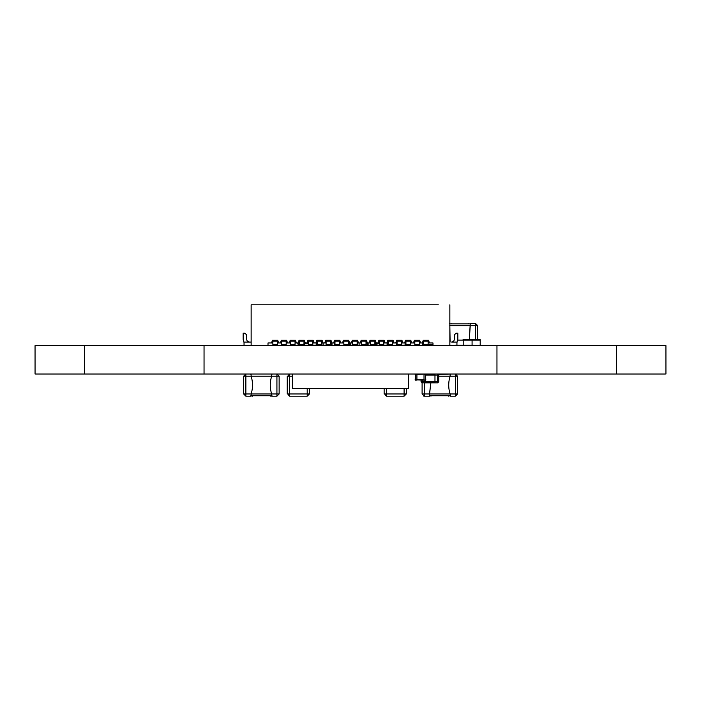 <?xml version="1.0" encoding="UTF-8"?>
<svg xmlns="http://www.w3.org/2000/svg" width="701" height="701" viewBox="0 0 701 701"><rect width="100%" height="100%" fill="white"/><g stroke="black" fill="none" stroke-linecap="round" stroke-linejoin="round"><path stroke-width="1.05" d="M401.498 345.593L405.09 345.593M437.687 382.825L438.8 381.765L437.687 382.877L424.885 382.877L425.787 379.776L424.885 382.877L421.836 382.825M438.8 375.114L437.687 374.01L438.8 375.114L438.8 381.765L438.8 375.114L438.8 381.765L438.8 375.114L437.687 375.114L437.687 374.054M434.97 382.658L424.885 382.658M434.97 374.229L424.885 374.229L434.97 374.01L434.97 375.114L434.97 374.01M421.056 380.187L421.056 381.765L422.168 382.877L422.168 381.765L434.97 381.765L434.97 375.114L425.787 375.114M434.97 382.877L434.97 381.765L434.97 382.877M408.587 374.01L408.587 388.556L292.378 388.556L292.378 374.01M316.633 342.964L316.826 345.181L316.195 345.619L308.361 345.619L308.361 341.185L313.242 341.185M424.017 374.448L424.017 380.214L425.349 380.214L425.349 374.448L424.017 374.01L416.92 374.474L416.92 374.01L416.92 380.214L415.141 379.776L415.588 380.214L415.141 379.776L415.588 374.01L415.141 374.448M416.92 374.448L415.588 374.448L415.588 379.776L424.017 380.187L425.787 379.776L425.349 374.01M384.139 393.305L386.356 396.188L404.1 396.188L406.317 393.962L406.317 388.556L406.317 393.962L406.317 388.556L406.317 393.962L404.1 393.962L404.1 396.188L406.317 393.962M386.356 396.188L386.356 393.962L384.139 393.962L384.139 388.556M287.252 393.305L289.469 396.188L307.213 396.188L309.43 393.962L309.43 388.556L309.43 393.962L309.43 388.556L309.43 393.962L307.213 393.962L307.213 396.188L309.43 393.962M289.469 396.188L289.469 393.962L287.252 393.962L287.252 376.227L289.469 376.227L289.469 374.01L287.252 376.884M445.424 345.619L451.111 345.181M396.205 345.619L405.073 345.4M405.09 345.619L406.422 345.181L405.073 345.251M396.205 345.251L396.205 342.964L396.223 345.251M422.361 343.315L422.361 345.619L422.361 343.315L423.676 343.315L422.361 343.315L423.676 343.315L422.361 343.315L423.676 343.315L422.361 343.315L422.361 345.619L428.109 345.619L428.109 344.734L432.99 344.734M416.92 374.036L424.017 374.036M348.905 345.181L348.905 342.964M271.935 374.693L271.664 374.01L251.124 374.01L251.124 376.227C252.982 382.141 252.982 388.056 251.124 393.962L251.124 396.188L245.867 396.188L243.65 393.962L243.65 376.227L245.867 374.01L245.867 376.227L243.65 376.227M271.664 374.01L271.664 376.227C269.806 382.141 269.806 388.056 271.664 393.962L271.664 396.188C269.806 396.188 269.806 396.188 271.664 396.188L276.921 396.188L279.138 393.962L276.921 396.188L276.921 376.227L251.124 376.227C252.982 382.141 252.982 388.056 251.124 393.962L279.138 393.962L279.138 376.227L276.921 374.01L279.138 376.227L279.138 393.962M271.935 395.504L271.664 396.188L271.664 395.741L251.124 395.741L251.124 396.188C252.982 396.188 252.982 396.188 251.124 396.188L250.853 395.504M252.526 396.188L252.526 395.741L270.262 395.741L270.262 396.188M252.526 374.01L270.262 374.01M251.124 374.01L250.853 374.693M359.105 345.619L357.326 345.181L359.543 345.181L359.105 345.619L359.105 342.964M350.675 345.593L352.708 345.593L350.675 345.593M357.151 345.593L357.624 345.593L357.151 345.593M440.228 345.619L449.096 345.619M349.343 342.964L349.343 345.619L350.675 345.619L350.675 342.964M405.09 345.181L405.09 342.964M319.13 345.619L319.13 345.181M396.214 345.181L396.661 345.619L396.214 342.964M397.993 345.619L397.993 345.181M352.708 345.619L352.708 341.185L357.151 341.185L357.151 345.619L349.273 345.251M326.228 345.181L326.228 345.619M464.421 339.635L472.08 339.635L463.002 339.722M470.66 339.722L464.632 339.722M472.08 339.635L472.08 345.619L463.212 345.619L463.212 340.099L463.212 345.619L455.545 345.251M463.212 339.635L472.08 339.722M384.928 345.619L379.679 345.619C377.821 345.619 377.821 345.619 379.679 345.619L384.928 345.619M353.882 345.619L359.14 345.619C360.997 345.619 360.997 345.619 359.14 345.619L353.882 345.619L359.14 345.619M360.48 345.619L360.533 345.181M378.89 345.181L375.21 345.181L375.21 342.964M379.32 345.181L375.21 345.181M326.096 345.593L323.117 345.593L326.096 345.593M449.718 325.658L470.248 325.658L469.311 339.635L470.248 323.441L475.506 323.441L477.723 325.658L477.723 339.635M444.46 345.619L449.718 345.619C451.575 345.619 451.575 345.619 449.718 345.619L444.46 345.619L449.718 345.619M449.718 323.441C451.575 323.441 451.575 323.441 449.718 323.441C451.575 323.441 451.575 323.441 449.718 323.441M450.112 342.07L449.849 326.079L450.112 342.07M449.718 323.888C451.575 323.888 451.575 323.888 449.718 323.888L470.248 323.888C468.391 323.888 468.391 323.888 470.248 323.888L469.468 323.888M468.855 323.441L468.855 323.888L451.111 323.888L451.111 323.441M470.248 323.441C468.391 323.441 468.391 323.441 470.248 323.441C468.391 323.441 468.391 323.441 470.248 323.441L475.506 323.468M470.134 345.619L480.194 345.619L471.317 345.251M379.32 344.734L379.32 341.185L383.762 341.185L383.762 344.734L379.32 344.734L379.32 345.619L387.408 345.619L387.846 342.964M367.534 342.964L367.534 345.181L366.202 345.181L366.202 342.964M366.202 345.181L368.113 345.181L368.113 342.964M297.145 342.964L299.362 343.402L299.362 345.619L297.242 343.402M325.15 345.619C323.292 345.619 323.292 345.619 325.15 345.619L330.408 345.619L325.15 345.619M303.927 343.402L304.751 342.964L304.611 345.619L308.361 345.181L304.777 345.181M304.339 344.936L304.611 345.619C306.477 345.619 306.477 345.619 304.611 345.619L299.362 345.619M387.092 345.619L387.53 342.964M317.202 345.619L316.195 345.619M286.271 304.812L272.785 304.812L286.271 304.812M295.139 304.812L290.529 304.812L295.139 304.812M304.015 304.812L299.397 304.812L304.015 304.812M312.883 304.812L308.274 304.812L312.883 304.812M321.75 304.812L317.141 304.812L321.75 304.812M330.627 304.812L326.009 304.812L330.627 304.812M339.494 304.812L334.885 304.812L339.494 304.812M247.208 340.958L249.372 342.07L251.142 342.07L244.044 342.07L244.044 345.619L268.001 345.619L268.001 342.964L271.55 342.964L272.435 340.3L277.754 340.3L278.647 342.964L280.418 342.964L281.303 340.3L286.63 340.3L287.515 342.964L289.285 342.964L290.179 340.3L295.498 340.3L296.383 342.964L298.162 342.964L299.047 340.3L304.365 340.3L305.259 342.964L307.029 342.964L307.914 340.3L313.242 340.3L314.127 342.964L315.897 342.964L316.791 340.3L322.11 340.3L322.995 342.964L324.773 342.964L325.658 340.3L330.977 340.3L331.871 342.964L333.641 342.964L334.526 340.3L339.854 340.3L340.739 342.964L342.509 342.964L343.402 340.3L348.721 340.3L349.606 342.964L351.385 342.964L352.27 340.3L357.589 340.3L358.483 342.964L360.253 342.964L361.138 340.3L366.465 340.3L367.35 342.964L369.12 342.964L370.014 340.3L375.333 340.3L376.218 342.964L377.997 342.964L378.882 340.3L384.201 340.3L385.094 342.964L386.864 342.964L387.749 340.3L393.077 340.3L393.962 342.964L395.732 342.964L396.626 340.3L401.945 340.3L402.83 342.964L404.608 342.964L405.493 340.3L410.812 340.3L411.706 342.964L413.476 342.964L414.361 340.3L419.689 340.3L420.574 342.964L422.344 342.964L423.238 340.3L428.556 340.3L429.441 342.964L432.99 342.964L432.99 345.619L456.938 345.619L456.938 342.07L451.619 342.07L453.784 340.958M456.053 333.203L457.832 333.203L456.053 333.203L454.283 334.973L456.053 333.203M456.938 342.07L451.619 342.07C453.223 341.904 454.108 341.019 454.283 339.415L454.283 334.973M456.938 342.614L457.832 339.415L456.938 342.614M457.832 333.203L457.832 339.415M272.435 342.964L272.435 340.3L271.55 342.964L272.873 342.964M277.316 344.734L272.873 344.734L272.873 345.619L277.316 345.619L277.754 341.185M272.873 344.734L272.873 341.185L277.316 341.185L272.873 341.185L272.873 340.3M277.316 340.3L277.316 341.185M277.754 342.964L278.647 342.964L277.754 340.3L277.316 342.964M277.754 342.07L277.316 342.07M272.873 342.07L272.435 342.07M281.303 342.964L281.303 340.3L280.418 342.964L281.749 342.964M286.183 344.734L281.749 344.734L281.749 345.619L286.183 345.619L286.183 341.185L286.63 341.185M281.749 344.734L281.749 341.185L286.183 341.185L281.749 341.185L281.749 340.3M286.183 340.3L286.183 341.185M286.63 342.964L287.515 342.964L286.63 340.3L286.63 342.964L286.183 342.964M286.63 342.07L286.183 342.07M281.749 342.07L281.303 342.07M290.179 342.964L290.179 340.3L289.285 342.964L290.617 342.964M295.051 344.734L290.617 344.734L290.617 345.619L295.051 345.619L295.051 341.185L295.498 341.185M290.617 344.734L290.617 341.185L295.051 341.185L290.617 341.185L290.617 340.3M295.051 340.3L295.051 341.185M295.498 342.964L296.383 342.964L295.498 340.3L295.498 342.964L295.051 342.964M295.498 342.07L295.051 342.07M290.617 342.07L290.179 342.07M299.047 342.964L299.047 340.3L298.162 342.964L299.485 342.964M303.927 344.734L299.485 344.734L299.485 345.619L303.927 345.619L304.365 341.185M299.485 344.734L299.485 341.185L303.927 341.185L299.485 341.185L299.485 340.3M303.927 340.3L303.927 341.185M304.365 342.964L305.259 342.964L304.365 340.3L303.927 342.964M304.365 342.07L303.927 342.07M299.485 342.07L299.047 342.07M307.914 342.964L307.914 340.3L307.029 342.964L308.361 342.964M307.914 341.185L312.795 341.185L312.795 345.619L315.739 345.619M312.795 340.3L312.795 341.185M308.361 341.185L308.361 340.3M313.242 342.964L314.127 342.964L313.242 340.3L313.242 342.964L312.795 342.964M313.242 342.07L312.795 342.07M308.361 342.07L307.914 342.07M317.229 342.964L316.791 340.3L315.897 342.964L316.791 342.964L316.826 345.251M321.663 344.734L317.229 344.734L317.229 345.619L321.663 345.619L321.663 341.185L322.11 341.185M317.229 344.734L317.229 341.185L321.663 341.185L317.229 341.185L317.229 340.3M321.663 340.3L321.663 341.185M322.11 342.964L322.995 342.964L322.11 340.3L322.11 342.964L321.663 342.964M322.11 342.07L321.663 342.07M317.229 342.07L316.791 342.07M325.658 342.964L325.658 340.3L324.773 342.964L326.096 342.964M330.539 344.734L326.096 344.734L326.096 345.619L330.539 345.619L330.977 341.185M326.096 344.734L326.096 341.185L330.539 341.185L326.096 341.185L326.096 340.3M330.539 340.3L330.539 341.185M330.977 342.964L331.871 342.964L330.977 340.3L330.539 342.964M330.977 342.07L330.539 342.07M326.096 342.07L325.658 342.07M334.526 342.964L334.526 340.3L333.641 342.964L334.973 342.964M339.407 344.734L334.973 344.734L334.973 345.619L339.407 345.619L339.407 341.185L339.854 341.185M334.973 344.734L334.973 341.185L339.407 341.185L334.973 341.185L334.973 340.3M339.407 340.3L339.407 341.185M339.854 342.964L340.739 342.964L339.854 340.3L339.854 342.964L339.407 342.964M339.854 342.07L339.407 342.07M334.973 342.07L334.526 342.07M343.402 342.964L343.402 340.3L342.509 342.964L343.84 342.964M348.274 344.734L343.84 344.734L343.84 345.619L348.274 345.619L348.274 341.185L348.721 341.185M343.84 344.734L343.84 341.185L348.274 341.185L343.84 341.185L343.84 340.3M348.274 340.3L348.274 341.185M348.721 342.964L349.606 342.964L348.721 340.3L348.721 342.964L348.274 342.964M348.721 342.07L348.274 342.07M343.84 342.07L343.402 342.07M352.27 342.964L352.27 340.3L351.385 342.964L352.708 342.964M352.27 341.185L357.589 341.185M357.151 340.3L357.151 341.185M352.708 341.185L352.708 340.3M357.589 342.964L358.483 342.964L357.589 340.3L357.151 342.964M357.589 342.07L357.151 342.07M352.708 342.07L352.27 342.07M361.138 342.964L361.138 340.3L360.253 342.964L361.585 342.964M361.585 344.734L361.585 341.185L366.018 341.185L366.018 344.734L361.585 344.734L361.585 345.619L369.821 345.181M361.138 341.185L366.465 341.185M366.018 344.734L366.018 345.619M366.018 340.3L366.018 341.185M361.585 341.185L361.585 340.3M366.465 342.964L367.35 342.964L366.465 340.3L366.465 342.964L366.018 342.964M366.465 342.07L366.018 342.07M361.585 342.07L361.138 342.07M370.014 342.964L370.014 340.3L369.12 342.964L370.452 342.964M374.886 344.734L370.452 344.734L370.452 345.619L374.886 345.619L374.886 341.185L375.333 341.185M370.452 344.734L370.452 341.185L374.886 341.185L370.452 341.185L370.452 340.3M374.886 340.3L374.886 341.185M375.333 342.964L376.218 342.964L375.333 340.3L375.333 342.964L374.886 342.964M375.333 342.07L374.886 342.07M370.452 342.07L370.014 342.07M378.882 342.964L378.882 340.3L377.997 342.964L379.32 342.964M378.882 341.185L384.201 341.185M383.762 344.734L383.762 345.619M383.762 340.3L383.762 341.185M379.32 341.185L379.32 340.3M384.201 342.964L385.094 342.964L384.201 340.3L383.762 342.964M384.201 342.07L383.762 342.07M379.32 342.07L378.882 342.07M387.749 342.964L387.749 340.3L386.864 342.964L388.196 342.964M392.63 344.734L388.196 344.734L388.196 345.619L392.63 345.619L392.63 341.185L393.077 341.185M388.196 344.734L388.196 341.185L392.63 341.185L388.196 341.185L388.196 340.3M392.63 340.3L392.63 341.185M393.077 342.964L393.962 342.964L393.077 340.3L393.077 342.964L392.63 342.964M393.077 342.07L392.63 342.07M388.196 342.07L387.749 342.07M396.626 342.964L396.626 340.3L395.732 342.964L397.064 342.964M396.661 342.964L396.661 345.619L401.498 345.619L401.498 341.185L401.945 341.185M397.064 345.619L397.064 341.185L401.498 341.185L397.064 341.185L397.064 340.3M401.498 340.3L401.498 341.185M401.945 342.964L402.83 342.964L401.945 340.3L401.945 342.964L401.498 342.964M401.945 342.07L401.498 342.07M397.064 342.07L396.626 342.07M405.493 342.964L405.493 340.3L404.608 342.964L405.932 342.964M410.374 344.734L405.932 344.734L405.932 345.619L410.374 345.619L410.812 341.185M405.932 344.734L405.932 341.185L410.374 341.185L405.932 341.185L405.932 340.3M410.374 340.3L410.374 341.185M410.812 342.964L411.706 342.964L410.812 340.3L410.374 342.964M410.812 342.07L410.374 342.07M405.932 342.07L405.493 342.07M414.361 342.964L414.361 340.3L413.476 342.964L414.808 342.964M419.242 344.734L414.808 344.734L414.808 345.619L419.242 345.619L419.242 341.185L419.689 341.185M414.808 344.734L414.808 341.185L419.242 341.185L414.808 341.185L414.808 340.3M419.242 340.3L419.242 341.185M419.689 342.964L420.574 342.964L419.689 340.3L419.689 342.964L419.242 342.964M419.689 342.07L419.242 342.07M414.808 342.07L414.361 342.07M423.238 342.964L423.238 340.3L422.344 342.964L423.676 342.964M423.676 345.619L423.676 341.185L428.556 341.185M423.238 341.185L428.109 341.185L428.109 344.734L423.676 344.734M428.109 340.3L428.109 341.185M423.676 341.185L423.676 340.3M428.556 342.964L429.441 342.964L428.556 340.3L428.556 342.964L428.109 342.964M428.556 342.07L428.109 342.07M423.676 342.07L423.238 342.07M343.753 304.812L348.362 304.812L343.753 304.812M352.621 304.812L357.238 304.812L352.621 304.812M361.497 304.812L366.106 304.812L361.497 304.812M370.365 304.812L374.974 304.812L370.365 304.812M379.232 304.812L383.85 304.812L379.232 304.812M388.109 304.812L392.718 304.812L388.109 304.812M396.976 304.812L401.585 304.812L396.976 304.812M405.844 304.812L410.462 304.812L405.844 304.812M414.72 304.812L419.329 304.812L414.72 304.812M423.588 304.812L428.197 304.812L423.588 304.812M438.318 304.812L251.142 304.812L438.318 304.812M244.044 342.07L249.372 342.07C247.768 341.904 246.875 341.019 246.708 339.415L246.708 334.973L244.938 333.203L246.708 334.973M243.159 333.203L244.938 333.203L243.159 333.203L243.159 339.415L244.044 342.614M268.001 345.619L268.001 342.964L268.001 345.619M449.849 345.619L449.849 304.812M251.142 345.619L251.142 304.812M432.99 342.964L432.99 345.619L432.99 342.964M423.667 396.083L424.315 396.188L424.315 393.962L422.098 393.962L424.315 396.188L429.573 396.188L429.573 395.741L450.112 395.741L450.112 396.188C448.254 396.188 448.254 396.188 450.112 396.188L455.361 396.188L455.361 393.962L457.578 393.962L455.361 396.188L457.578 393.962L457.578 376.227L455.361 374.01L457.578 376.227L455.361 376.227L455.361 374.01M457.578 393.962L457.578 376.227M429.573 374.01L429.573 374.448M424.315 382.877L424.315 393.962L429.573 393.962L430.87 382.658L429.292 395.504M429.573 396.188C431.43 396.188 431.43 396.188 429.573 396.188M448.71 396.188L448.71 395.741L430.966 395.741L430.966 396.188M450.384 395.504L450.112 393.962C448.254 388.056 448.254 382.141 450.112 376.227L450.112 374.01L438.572 374.448L448.71 374.01M422.098 393.962L422.098 382.877M450.384 374.693L450.112 374.01M450.112 376.227L455.361 376.227L455.361 393.962L450.112 393.962C448.254 388.056 448.254 382.141 450.112 376.227L438.8 376.227M359.105 345.593L361.585 345.593M321.785 342.964L321.785 345.619L323.117 345.619L323.117 342.964M330.136 345.619L334.193 345.619M334.57 345.251L334.57 342.964M331.994 342.964L331.994 345.181L330.215 345.181L331.547 345.619M366.789 345.619L368.113 345.181M368.113 345.593L370.452 345.593M84.628 345.619L84.628 374.01L35.059 374.01L35.05 345.619L616.372 345.619L616.372 374.01L665.424 374.01M616.372 345.619L665.424 345.619M665.95 374.01L665.941 345.619M496.956 345.619L496.956 374.01L616.372 374.01M204.044 345.619L204.044 374.01L496.956 374.01M84.628 374.01L204.044 374.01M402.085 345.619L430.467 345.619L430.467 344.734M478.774 339.722L472.737 339.722M480.194 339.635L471.317 339.722M480.194 345.251L480.194 339.722M437.687 382.877L437.687 381.765L438.8 381.765M434.97 375.114L437.687 375.114L437.687 381.765L434.97 381.765M422.168 380.187L422.168 381.765L421.056 381.765M316.195 342.964L316.195 345.181L312.795 345.181M386.356 388.556L386.356 393.962L404.1 393.962L404.1 388.556M292.378 376.227L289.469 376.227L289.469 393.962L307.213 393.962L307.213 388.556M416.92 379.749L424.017 379.749M311.305 345.619L311.305 345.181M243.65 393.962L245.867 393.962L245.867 396.188M251.124 393.962L245.867 393.962L245.867 376.227L251.124 376.227M276.921 374.01L276.921 376.227L279.138 376.227M349.343 345.181L350.675 345.181M349.343 345.619L350.675 345.619M350.675 345.155L352.708 345.155M317.798 345.619L317.798 345.181M401.498 345.155L405.09 345.155M472.08 340.099L457.788 340.099M472.08 345.251L456.938 345.251M379.32 343.402L376.989 343.402M477.723 325.658L475.506 325.658L475.506 323.441M470.248 325.658L475.506 325.658L475.506 339.635M367.534 345.181L367.972 342.964M299.362 342.964L299.485 343.402M304.611 343.402L308.361 343.402M326.096 345.155L323.117 345.155M387.092 342.964L387.092 345.181L383.762 345.181M272.435 341.185L272.873 341.185M281.303 341.185L281.749 341.185M290.179 341.185L290.617 341.185M299.047 341.185L299.485 341.185M312.795 344.734L308.361 344.734M316.791 341.185L317.229 341.185M325.658 341.185L326.096 341.185M334.526 341.185L334.973 341.185M343.402 341.185L343.84 341.185M357.151 344.734L352.708 344.734M370.014 341.185L370.452 341.185M387.749 341.185L388.196 341.185M401.498 344.734L397.064 344.734M396.626 341.185L397.064 341.185M405.493 341.185L405.932 341.185M414.361 341.185L414.808 341.185M357.326 345.181L357.773 345.181L357.326 342.964M357.773 345.619L359.105 345.181M357.773 342.964L357.773 345.181M369.383 345.181L369.383 345.619M364.941 345.619L364.941 345.181M450.112 393.962L429.573 393.962M359.105 345.155L361.585 345.155M321.785 345.619L323.117 345.181M376.542 342.964L376.989 345.181L376.542 345.181M376.989 342.964L376.989 345.181M331.547 342.964L331.547 345.181M368.113 345.155L370.452 345.155M480.194 340.099L471.317 340.099M378.277 345.181L378.277 345.619M323.757 345.619L323.757 345.181M306.013 345.181L306.013 345.619M430.966 374.01L430.966 374.448"/></g></svg>

